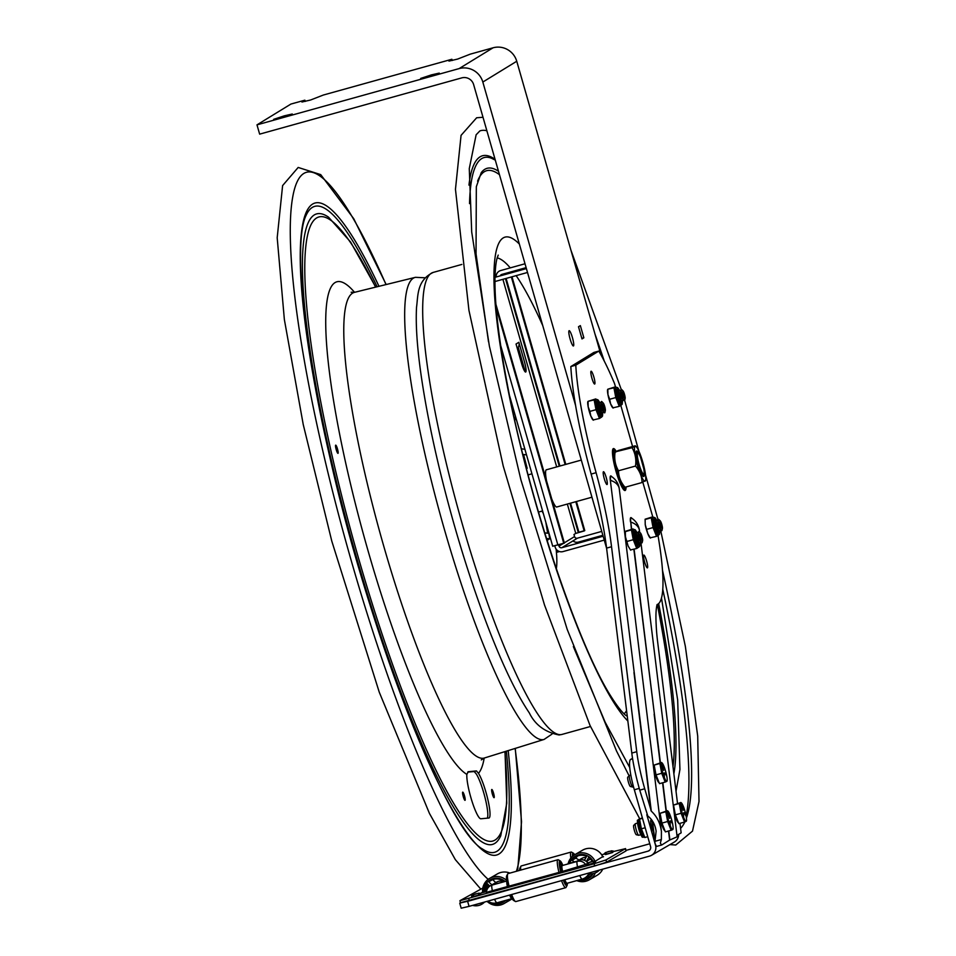 <?xml version="1.0" encoding="UTF-8"?>
<svg xmlns="http://www.w3.org/2000/svg" width="956" height="956" viewBox="0 0 956 956"><rect width="100%" height="100%" fill="white"/><g stroke="black" fill="none" stroke-linecap="round" stroke-linejoin="round"><path stroke-width="1.43" d="M468.177 771.731L476.47 770.918L478.466 773.32A24.366 4.027 -105.6 0 1 487.763 799.18A24.366 4.027 -105.6 0 1 488.946 818.025A24.366 4.027 -105.6 0 1 488.827 818.037L480.82 818.778A24.366 4.027 -105.6 0 1 471.906 800.985A24.366 4.027 -105.6 0 1 466.851 774.384L468.32 771.671M487.273 818.181A24.366 4.027 74.4 0 0 485.122 797.997A24.366 4.027 74.4 0 0 476.267 773.93L474.2 771.54L467.675 772.113M335.723 445.149A4.254 0.705 -105.6 0 1 337.54 449.129A4.254 0.705 -105.6 0 1 337.982 453.347A4.254 0.705 -105.6 0 1 336.165 449.44A4.254 0.705 -105.6 0 1 335.699 445.149A4.254 0.705 -105.6 0 1 335.723 445.149M463.17 796.3A4.254 0.705 -105.6 0 1 462.74 792.142A4.254 0.705 -105.6 0 1 464.556 796.049A4.254 0.705 -105.6 0 1 465.022 800.339A4.254 0.705 -105.6 0 1 463.17 796.3M492.232 793.647A4.254 0.705 -105.6 0 1 491.802 789.477A4.254 0.705 -105.6 0 1 493.619 793.396A4.254 0.705 -105.6 0 1 494.085 797.674A4.254 0.705 -105.6 0 1 492.232 793.647M629.108 775.83L616.5 750.962L567.231 629.478L520.96 480.02L489.376 346.132L471.702 231.997L469.276 168.591L476.124 134.796L479.852 130.936A363.627 60.013 -105.6 0 1 486.891 130.805M594.967 334.002A363.627 60.013 -105.6 0 1 604.252 361.045M662.472 570.206A363.627 60.013 -105.6 0 1 686.432 818.025M684.855 821.945A363.627 60.013 -105.6 0 1 680.588 828.338M581.989 338.926L578.5 326.749L580.352 325.614L583.853 337.791L581.989 338.926M581.834 338.352L583.853 337.791M572.441 337.623A7.935 1.315 -105.6 0 1 573.409 345.976A7.935 1.315 -105.6 0 1 570.015 338.687A7.935 1.315 -105.6 0 1 569.155 330.692A7.935 1.315 -105.6 0 1 572.441 337.623M575.655 405.75L482.828 82.049A19.335 19.048 -121.5 0 0 459.131 68.593L493.057 47.8L470.268 54.145L457.601 59.081L448.962 61.1L451.889 59.26L452.248 60.503M493.057 47.8A19.335 19.048 -121.5 0 1 516.754 61.256L600.93 354.772M451.889 59.26L323.259 95.062L310.592 100.01L301.941 102.017L304.88 100.177L290.911 104.061L256.985 124.854L259.65 134.139L461.784 77.878A9.668 9.524 -121.5 0 1 473.638 84.606L606.606 548.302M304.88 100.177L305.239 101.432M284.374 115.819L292.261 114.015L283.084 117.11L273.667 119.345L284.374 115.819M431.395 74.891L439.27 73.098L430.104 76.193L420.688 78.428L431.395 74.891M256.985 124.854L459.131 68.593M518.857 342.296L524.474 361.87A9.668 1.601 -105.6 0 1 525.716 372.015A9.668 1.601 -105.6 0 1 521.641 363.603L516.037 344.029L518.857 342.296A6.369 6.274 58.5 0 1 517.316 348.486M552.795 546.199L564.387 543.08L495.889 304.223M496.164 307.581L563.789 543.45M511.352 276.965L565.151 464.568M575.799 501.697L584.188 530.95L575.763 533.412L567.338 504.051M576.444 501.518L584.773 530.592L584.188 530.95M565.797 464.389L511.998 276.786M526.135 267.656L501.781 274.432A2.318 2.282 58.5 0 0 500.251 275.866M496.14 277.013A6.369 6.274 58.5 0 1 500.669 270.548L525.011 263.772M578.249 532.408L584.128 530.771M564.315 542.841L574.568 536.567L573.97 534.5L575.763 533.412M554.803 545.9L555.173 547.167A6.369 6.274 -121.5 0 0 562.976 551.588L604.252 540.104M602.866 535.288L578.523 542.064A6.369 6.274 -121.5 0 1 572.931 540.917M574.568 536.567A2.318 2.282 -121.5 0 0 577.412 538.18L561.853 547.704A2.318 2.282 -121.5 0 1 559.009 546.091L558.663 544.872M556.954 506.943A19.335 3.191 -105.6 0 1 551.72 498.913M546.545 480.892A19.335 3.191 -105.6 0 1 546.593 469.731M577.412 538.18L601.754 531.405M603.14 536.22L561.853 547.704M526.398 268.588L495.005 277.324M494.957 281.53L527.509 272.472M505.473 278.602L559.272 466.205M569.919 503.334L578.308 532.588M518.236 347.279L525.31 371.956M611.338 476.411L611.338 476.411A11.819 1.948 74.4 0 0 610.597 480.426A17.316 11.496 -7 0 1 619.285 488.934A17.316 17.316 0 0 0 611.338 476.411M610.31 480.211L634.246 672.725L610.31 480.211A12.249 2.02 -105.6 0 1 611.649 476.602M633.864 549.282L654.43 714.407L634.115 549.222M631.414 529.373L630.781 522.107A17.316 11.496 -7 0 1 639.468 530.616A17.316 17.316 0 0 0 631.522 518.08L631.522 518.08A11.819 1.948 74.4 0 0 630.781 522.107L631.665 529.301M661.373 839.535L660.369 842.869A6.19 1.016 74.4 0 0 661.791 844.973L656.82 846.359A6.19 1.016 -105.6 0 1 654.848 842.774L654.836 841.352L661.373 839.535L661.409 831.362C660.214 822.997 656.832 816.257 651.287 811.142L644.714 788.772A53.189 8.783 -105.6 0 1 636.756 751.691L611.541 546.736L606.582 548.111L631.797 753.077A53.189 8.783 74.4 0 0 639.755 790.158L647.798 816.03C652.351 819.519 655.135 824.55 656.127 831.134L654.848 842.774M640.855 541.885L677.135 836.823L669.63 840.061L661.791 844.973M679.967 823.343L681.138 832.843L676.968 835.46M677.517 803.422L657.656 641.99A116.046 19.156 74.4 0 1 656.186 624.913A116.046 19.156 74.4 0 1 657.083 604.562A140.221 23.147 -105.6 0 0 658.003 535.456M611.541 546.736A116.046 19.156 -105.6 0 0 596.102 472.694A140.221 23.147 -105.6 0 1 575.787 365.18L598.803 351.079A140.221 23.147 -105.6 0 1 614.541 383.583L615.473 386.81M620.803 405.416L632.585 446.524M642.826 482.218L652.745 516.814M625.989 488.229A21.761 3.597 -105.6 0 1 625.236 490.452A21.761 3.597 -105.6 0 1 625.081 490.512A21.761 3.597 -105.6 0 1 615.927 471.009A21.761 3.597 -105.6 0 1 613.262 448.663A21.761 3.597 -105.6 0 1 613.417 448.591A21.761 3.597 -105.6 0 1 615.377 450.085M646.22 566.418A6.644 1.099 -105.6 0 1 643.974 559.439A6.644 1.099 -105.6 0 1 643.83 555.077A6.644 1.099 -105.6 0 1 645.001 556.547A6.644 1.099 -105.6 0 1 647.236 563.514A6.644 1.099 -105.6 0 1 647.391 567.888A6.644 1.099 -105.6 0 1 646.22 566.418M627.208 541.837A6.644 1.099 -105.6 0 1 626.945 540.953M605.865 483.067A6.644 1.099 -105.6 0 1 603.618 476.1A6.644 1.099 -105.6 0 1 603.475 471.726A6.644 1.099 -105.6 0 1 604.646 473.196A6.644 1.099 -105.6 0 1 606.881 480.175A6.644 1.099 -105.6 0 1 607.036 484.537A6.644 1.099 -105.6 0 1 605.865 483.067M593.497 382.567A6.644 1.099 -105.6 0 1 591.262 375.6A6.644 1.099 -105.6 0 1 591.107 371.227A6.644 1.099 -105.6 0 1 592.278 372.697A6.644 1.099 -105.6 0 1 594.524 379.663A6.644 1.099 -105.6 0 1 594.668 384.037A6.644 1.099 -105.6 0 1 593.497 382.567M575.787 365.18L570.828 366.566L593.843 352.453L598.803 351.079M570.828 366.566A140.221 23.147 74.4 0 0 591.143 474.08A116.046 19.156 -105.6 0 1 606.582 548.111M639.158 464.556A10.922 1.804 -105.6 0 1 638.154 453.108A10.922 1.804 -105.6 0 1 642.492 463.086A10.922 1.804 -105.6 0 1 643.926 473.865A10.922 1.804 -105.6 0 1 639.158 464.556M642.217 475.204A12.093 1.996 74.4 0 0 642.886 475.526A12.093 1.996 74.4 0 0 643.161 475.275L643.926 473.865M638.154 453.108L636.768 452.308A12.093 1.996 74.4 0 0 636.409 452.236A12.093 1.996 74.4 0 0 635.991 452.845M564.745 879.735A10.659 1.757 74.4 0 0 567.171 883.284A10.659 1.757 74.4 0 0 567.231 883.248L582.12 879.102M460.505 902.727L648.096 851.139A3.693 3.645 59.9 0 0 650.582 846.622L634.33 789.764L639.253 788.389M512.141 898.568L512.105 898.592A10.659 1.757 -105.6 0 1 512.034 898.628A10.659 1.757 -105.6 0 1 509.62 895.079M588.765 873.7A10.659 10.504 59.9 0 1 584.69 878.038L587.02 876.688A10.659 10.504 -120.1 0 0 590.187 873.844M459.764 903.205L461.186 908.2L469.061 906.372L649.518 856.134A8.891 8.771 59.9 0 0 651.55 855.285L674.338 842.045A8.891 8.771 -120.1 0 0 678.676 834.397M632.537 758.311L630.637 759.411A29.015 4.792 74.4 0 0 634.33 789.764M649.781 843.778L626.037 850.386M646.806 814.739L655.529 845.235A8.891 8.771 59.9 0 1 651.55 855.285M653.916 832.616A6.644 1.099 -105.6 0 1 651.717 827.191A6.644 1.099 -105.6 0 1 650.917 820.224A6.644 1.099 -105.6 0 1 652.757 823.271M563.682 880.751L564.805 880.44L565.844 884.682A12.189 2.008 74.4 0 1 563.419 880.106M564.399 879.831A7.756 1.279 74.4 0 0 564.805 880.44M565.378 881.121L566.322 885.029A12.189 2.008 74.4 0 0 566.55 885.041A12.189 2.008 74.4 0 0 567.075 883.284M562.857 865.395A12.954 2.139 74.4 0 0 560.204 860.89L558.364 859.826A14.507 2.39 74.4 0 0 557.922 859.731L508.042 873.617A14.507 2.39 74.4 0 0 507.72 873.915L506.692 875.792A12.954 2.139 74.4 0 0 507.755 886.081A12.954 2.139 74.4 0 0 507.983 886.989M510.456 894.84A12.954 2.139 74.4 0 0 513.551 900.409L515.38 901.472A14.507 2.39 74.4 0 0 515.822 901.568L565.701 887.682A14.507 2.39 74.4 0 0 566.036 887.383L567.051 885.507A12.954 2.139 74.4 0 0 567.314 883.236L576.755 880.607A14.507 14.292 -120.1 0 0 595.337 872.9M507.72 873.915A14.507 2.39 74.4 0 0 508.903 885.435A14.507 2.39 74.4 0 0 509.201 886.642M511.651 894.517A14.507 2.39 74.4 0 0 515.38 901.472M561.411 871.059L560.479 870.39A12.189 2.008 74.4 0 1 560.228 861.571L561.268 865.825A7.756 1.279 74.4 0 0 561.196 865.825A7.756 1.279 74.4 0 0 561.411 871.059M560.204 860.89A12.954 2.139 74.4 0 0 560.575 871.382A12.954 2.139 74.4 0 0 560.802 872.29M563.275 880.141A12.954 2.139 74.4 0 0 567.051 885.507M561.985 868.096A5.437 0.896 74.4 0 0 561.973 871.776M561.913 866.375A7.756 1.279 74.4 0 0 561.746 866.16L560.718 861.918A12.189 2.008 74.4 0 1 562.702 865.431M557.922 859.731A14.507 2.39 74.4 0 0 558.77 871.561A14.507 2.39 74.4 0 0 559.081 872.768M561.519 880.631A14.507 2.39 74.4 0 0 565.701 887.682M509.918 873.091A14.507 14.292 -120.1 0 0 497.347 873.915L489.615 878.397A14.507 14.292 -120.1 0 0 482.672 892.629M487.07 901.353A14.507 14.292 -120.1 0 0 504.182 903.492L511.914 898.999A14.507 14.292 -120.1 0 0 512.261 898.795M484.668 892.079A12.189 12.01 -120.1 0 1 487.142 883.511L489.854 886.116M489.006 885.304A12.189 12.01 -120.1 0 0 488.635 887.132M491.169 880.201A12.189 12.01 -120.1 0 0 489.938 881.145L488.719 881.85A12.189 12.01 -120.1 0 1 504.051 881.587L503.824 881.826A7.756 7.648 -120.1 0 0 496.69 882.089L492.77 884.372A7.756 7.648 -120.1 0 0 492.232 884.718M491.862 879.89A12.189 12.01 -120.1 0 0 491.253 880.38L490.081 881.014M491.253 880.165A12.189 12.01 -120.1 0 0 490.105 881.038M492.591 879.604L491.42 880.285M495.805 882.615L492.651 879.58M505.103 881.468A12.954 12.775 -120.1 0 0 483.915 892.283M491.683 902.906A12.954 12.775 -120.1 0 0 505.652 900.397M495.351 903.133A12.189 12.01 -120.1 0 0 503.884 900.899M497.706 883.44A7.756 7.648 -120.1 0 0 492.77 884.372M491.898 884.909L488.719 881.85M487.584 883.93A12.189 12.01 -120.1 0 0 485.923 891.721M487.656 884.001A12.189 12.01 -120.1 0 0 486.102 891.673M487.202 889.152A12.297 12.117 -120.1 0 1 488.193 884.515A12.189 12.01 -120.1 0 0 487.142 889.271M488.277 884.611A12.189 12.01 -120.1 0 0 487.321 888.913M504.182 903.492A14.507 14.292 -120.1 0 0 508.484 899.608M506.668 880.488A14.507 14.292 -120.1 0 0 489.615 878.397M590.653 859.217A7.756 7.648 -120.1 0 0 590.426 859.038L586.494 861.308L588.633 857.448A12.189 12.01 -120.1 0 1 592.254 861.416M587.88 862.706A7.756 7.648 -120.1 0 0 586.494 861.308M577.03 856.194A12.189 12.01 -120.1 0 0 574.413 858.942L573.265 859.599A12.189 12.01 -120.1 0 1 576.42 856.468M574.508 858.799L575.799 858.13L579.097 860.006M577.113 856.146A12.189 12.01 -120.1 0 0 574.58 858.835M577.783 855.895A12.189 12.01 -120.1 0 0 575.799 858.13M574.604 861.953L571.879 860.412L573.098 859.695A12.189 12.01 -120.1 0 1 576.337 856.504M586.028 857.389A7.756 7.648 -120.1 0 0 581.857 858.392L577.938 860.675A7.756 7.648 -120.1 0 0 577.496 860.962M571.604 862.886L570.768 862.42A12.189 12.01 -120.1 0 0 570.457 863.232M587.964 877.07A14.507 14.292 -120.1 0 0 589.063 877.178M589.338 879.795L597.082 875.302A14.507 14.292 -120.1 0 0 602.734 869.159M602.901 857.042A14.507 14.292 -120.1 0 0 582.515 850.219L574.771 854.7A14.507 14.292 -120.1 0 0 568.055 863.937M590.88 873.844L591.788 874.358A12.189 12.01 -120.1 0 1 580.854 879.472M593.019 861.213A12.954 12.775 -120.1 0 0 569.561 863.495M579.097 879.962A12.954 12.775 -120.1 0 0 593.15 873.593M571.879 860.412A12.189 12.01 -120.1 0 1 586.625 856.301L584.486 860.173A7.756 7.648 -120.1 0 0 577.938 860.675M586.076 877.25A12.189 12.01 -120.1 0 0 589.804 876.592M595.002 861.165A14.507 14.292 -120.1 0 0 574.771 854.7M574.664 854.772A12.954 2.139 74.4 0 0 574.114 853.923A12.954 2.139 74.4 0 0 573.409 853.218A12.954 2.139 74.4 0 0 572.501 856.349M573.409 853.218L571.569 852.155A14.507 2.39 74.4 0 0 571.126 852.059A14.507 2.39 74.4 0 0 570.84 858.106M571.126 852.059L521.259 865.945A14.507 2.39 74.4 0 0 520.924 866.244A14.507 2.39 74.4 0 0 520.721 870.091M572.465 854.7L573.97 854.282L574.138 855.106M573.97 854.282A12.189 2.008 74.4 0 0 572.704 856.182M520.924 866.244L519.909 868.12A12.954 2.139 74.4 0 0 519.646 870.39M565.725 864.606A7.732 1.279 74.4 0 0 565.665 864.606L562.236 865.562A7.732 1.279 74.4 0 0 562.582 871.418L486.425 892.342A7.732 7.732 0 0 1 490.261 885.853A7.732 7.612 59.9 0 1 492.017 885.113L503.621 881.886L492.017 885.113A7.732 1.279 -105.6 0 0 492.424 890.956M602.71 856.636L595.158 861.32M486.473 891.578L481.011 893.095L482.613 892.163M497.275 883.535A7.732 7.612 -120.1 0 0 492.591 884.503L490.261 885.853A7.732 7.612 59.9 0 0 486.508 892.271M507.457 886.762A7.732 1.279 -105.6 0 1 506.811 881.48M586.614 864.128L562.582 871.418M480.163 894.637L472.563 896.8M613.178 851.593L625.391 848.677L605.949 859.958L594.07 863.758L459.92 900.695L482.804 888.064M459.92 900.695L460.553 902.918L469.372 900.863L594.704 865.981L606.582 862.181L626.025 850.9L625.511 848.57M601.671 854.795L604.515 854.007M612.82 852.322L605.232 854.497M595.014 862.659L587.426 864.833M603.523 856.684L602.818 856.875M587.677 862.778A7.732 7.612 -120.1 0 0 577.794 860.794L577.543 860.938M507.66 885.686A5.413 0.896 74.4 0 0 507.923 887.001M472.969 896.859L479.816 894.804M587.821 864.893L594.704 862.921M605.638 854.545L612.509 852.585M548.553 531.715L549.712 538.897L546.462 538.479M546.832 539.698L549.712 538.897M521.474 448.83L524.904 449.26M526.278 467.819A26.684 4.41 -105.6 0 1 527.174 468.344L523.565 454.506L526.517 454.877M541.98 511.113L543.343 513.539M545.876 522.382L547.633 533.221L544.717 532.862M615.724 470.292L617.038 469.802M617.707 472.121L616.393 472.611M616.273 472.228L617.624 471.846M638.99 454.076A13.253 2.187 74.4 0 0 636.266 451.256A13.253 2.187 74.4 0 0 638.022 464.329A13.253 2.187 74.4 0 0 643.28 476.423A13.253 2.187 74.4 0 0 643.77 476.47A13.253 2.187 74.4 0 0 644.153 472.611M635.131 446.333A18.128 2.988 -105.6 0 1 636.302 446.799A18.128 2.988 -105.6 0 1 643.006 462.943A18.128 2.988 -105.6 0 1 645.611 480.235A18.128 2.988 -105.6 0 1 645.121 481.155A18.128 2.988 -105.6 0 1 637.473 465.369A18.128 2.988 -105.6 0 1 635.131 446.333L632.059 447.695C635.286 453.24 636.445 459.358 635.525 466.05C639.767 470.961 641.942 476.458 642.05 482.529L625.021 487.261L623.838 486.293A18.128 2.988 -105.6 0 1 617.134 470.149A18.128 2.988 -105.6 0 1 614.529 452.857L614.672 452.248M625.021 487.261C620.779 482.35 618.604 476.853 618.496 470.782C615.27 465.249 614.122 459.131 615.043 452.439L618.102 450.563L635.119 445.819M632.059 447.695L615.031 451.925M642.05 482.529L645.109 480.653M635.525 466.05L618.496 470.782M642.348 817.81L639.564 819.125L641.392 828.804L644.834 837.504L647.75 836.691M639.755 819.005L639.409 819.184A9.285 1.53 74.4 0 0 640.424 828.541A9.285 1.53 74.4 0 0 644.392 837.074L643.651 837.277A9.285 1.53 -105.6 0 1 639.695 828.744A9.285 1.53 -105.6 0 1 638.68 819.388L639.887 818.826M642.492 818.3L639.564 819.125M639.875 820.977L639.779 820.308M644.416 836.44L644.117 835.795M645.192 827.753L641.392 828.804M638.787 835.257A6.047 0.992 -105.6 0 1 638.751 835.281A6.047 0.992 -105.6 0 1 638.656 835.281A6.047 0.992 -105.6 0 1 636.17 829.724A6.047 0.992 -105.6 0 1 635.429 823.678A6.047 0.992 -105.6 0 1 635.465 823.654A6.047 0.992 -105.6 0 1 635.501 823.63L637.544 823.068M636.433 834.708A4.876 0.801 -105.6 0 1 636.314 834.731A4.876 0.801 -105.6 0 1 634.306 830.238A4.876 0.801 -105.6 0 1 633.708 825.363A4.876 0.801 -105.6 0 1 633.744 825.339M664.958 830.74A8.7 1.434 -105.6 0 1 661.337 822.973A8.7 1.434 -105.6 0 1 660.226 814.022M661.934 823.092L665.412 831.887L671.136 830.286L667.658 821.503L661.934 823.092L660.082 813.305L667.443 810.712M667.658 821.503L665.806 811.716L667.455 810.987A9.668 1.601 -105.6 0 1 668.077 811.238A9.668 1.601 -105.6 0 1 672.57 823.666M660.082 813.305L665.806 811.716M670.264 825.076L670.084 821.168L670.156 825.088M670.574 820.869L672.63 823.749L670.658 821.216M672.63 823.749L670.765 821.144M667.635 811.752L669.606 818.396L667.611 811.548M672.63 823.929A9.668 1.601 -105.6 0 1 673.036 829.067A9.668 1.601 -105.6 0 1 672.773 829.557L671.136 830.286M672.773 829.557A9.668 1.601 -105.6 0 1 668.698 821.144A9.668 1.601 -105.6 0 1 667.455 810.987M678.39 822.507A8.7 1.434 -105.6 0 1 674.1 812.17M673.406 806.458A8.7 1.434 -105.6 0 1 673.657 805.788M675.366 814.87L678.844 823.654L684.568 822.052L681.09 813.269L675.366 814.87L673.514 805.083L680.875 802.49M681.09 813.269L679.238 803.482L680.887 802.753A9.668 1.601 -105.6 0 1 681.509 803.004A9.668 1.601 -105.6 0 1 686.002 815.432M673.514 805.083L679.238 803.482M683.588 816.854L683.504 812.97M685.942 815.815L684.09 812.994M684.018 812.648L685.858 815.456L684.221 812.72M681.066 803.518L683.193 810.126L681.126 803.494M686.061 815.731A9.668 1.601 -105.6 0 1 686.468 820.834A9.668 1.601 -105.6 0 1 686.205 821.323L684.568 822.052M686.205 821.323A9.668 1.601 -105.6 0 1 682.13 812.911A9.668 1.601 -105.6 0 1 680.887 802.753M632.86 787.039A6.047 0.992 -105.6 0 1 632.812 787.051A6.047 0.992 -105.6 0 1 632.717 787.051A6.047 0.992 -105.6 0 1 630.231 781.506A6.047 0.992 -105.6 0 1 629.49 775.459A6.047 0.992 -105.6 0 1 629.526 775.424A6.047 0.992 -105.6 0 1 629.574 775.412L630.829 775.065M630.494 786.489A4.876 0.801 -105.6 0 1 630.386 786.501A4.876 0.801 -105.6 0 1 628.379 782.02A4.876 0.801 -105.6 0 1 627.781 777.132A4.876 0.801 -105.6 0 1 627.805 777.12L629.49 775.459M659.031 782.522A8.7 1.434 -105.6 0 1 655.398 774.754A8.7 1.434 -105.6 0 1 654.286 765.792M656.007 774.874L659.485 783.657L665.209 782.068L661.731 773.285L656.007 774.874L654.155 765.087L661.516 762.494M661.731 773.285L659.879 763.497L661.516 762.769A9.668 1.601 -105.6 0 1 662.15 763.008A9.668 1.601 -105.6 0 1 666.643 775.447M654.155 765.087L659.879 763.497M664.217 776.858L664.181 772.974M664.145 772.974L664.336 776.858M666.583 775.818L664.731 772.998M661.707 763.521L663.619 770.213M661.767 763.509L663.679 770.178M666.702 775.734A9.668 1.601 -105.6 0 1 667.109 780.849A9.668 1.601 -105.6 0 1 666.846 781.339L665.209 782.068M666.846 781.339A9.668 1.601 -105.6 0 1 662.771 772.914A9.668 1.601 -105.6 0 1 661.516 762.769M636.433 532.922A5.999 0.992 74.4 0 0 635.585 532.373A5.999 0.992 74.4 0 0 636.445 538.563A5.999 0.992 74.4 0 0 638.751 543.761A5.999 0.992 74.4 0 0 639.194 542.853M633.278 529.481L633.051 528.907L631.426 529.911L633.266 539.698L636.744 548.481L630.649 549.903M636.744 548.481L638.357 547.382M633.051 528.907L625.332 531.333L625.427 536.71L628.104 546.031L630.661 550.178M633.266 539.698L627.184 541.395M631.426 529.911L625.332 531.608M656.222 520.793A5.999 0.992 74.4 0 0 655.374 520.243A5.999 0.992 74.4 0 0 656.246 526.433A5.999 0.992 74.4 0 0 658.541 531.632A5.999 0.992 74.4 0 0 658.983 530.723M653.067 517.351L652.852 516.778L651.215 517.782L653.056 527.569L656.545 536.352L650.438 537.774M652.852 516.778L645.121 519.204L645.228 524.581L647.881 533.866A9.668 1.601 -105.6 0 1 645.228 524.617L645.228 524.581M656.545 536.352L658.158 535.252M650.271 537.989L649.817 537.535A9.668 1.601 -105.6 0 1 647.893 533.902L647.881 533.866M647.893 533.902L650.45 538.049M653.056 527.569L646.973 529.265M651.215 517.782L645.121 519.478M599.149 402.918A5.999 0.992 74.4 0 0 598.301 402.368A5.999 0.992 74.4 0 0 599.173 408.559A5.999 0.992 74.4 0 0 601.479 413.757A5.999 0.992 74.4 0 0 601.922 412.849M596.006 399.477L595.779 398.915L594.142 399.907L595.994 409.694L599.472 418.489L593.377 419.911M595.779 398.915L588.06 401.329L588.155 406.706A9.668 1.601 -105.6 0 1 587.785 401.831A9.668 1.601 -105.6 0 1 587.88 401.556M599.472 418.489L601.085 417.378M589.9 411.391L590.808 415.991A9.668 1.601 -105.6 0 1 588.167 406.754L589.9 411.391L595.994 409.694M593.198 420.126L592.756 419.66A9.668 1.601 -105.6 0 1 590.832 416.027L590.808 415.991M590.832 416.027L593.377 420.174M594.142 399.907L588.06 401.329M618.95 390.789A5.999 0.992 74.4 0 0 618.102 390.239A5.999 0.992 74.4 0 0 618.962 396.429A5.999 0.992 74.4 0 0 621.269 401.628A5.999 0.992 74.4 0 0 621.711 400.719M615.795 387.347L615.568 386.786L613.943 387.778L614.206 389.223L615.784 397.565L619.261 406.36L613.166 407.782M615.568 386.786L607.849 389.2L607.944 394.577A9.668 1.601 -105.6 0 1 607.574 389.701A9.668 1.601 -105.6 0 1 607.669 389.427M619.261 406.36L620.874 405.248M609.689 399.261L610.609 403.862A9.668 1.601 -105.6 0 1 607.956 394.625L609.689 399.261L615.784 397.565M612.987 407.997L612.545 407.531A9.668 1.601 -105.6 0 1 610.621 403.898L610.609 403.862M610.621 403.898L613.178 408.045M613.943 387.778L607.849 389.2M516.658 420.485A83.363 13.754 74.4 0 0 514.077 417.067M556.32 568.832A83.363 13.754 74.4 0 0 556.117 549.126M547.657 539.471L547.788 540.26L546.975 540.164M642.516 540.773A4.039 0.669 -105.6 0 1 640.819 537.248A4.039 0.669 -105.6 0 1 640.293 533.006A4.039 0.669 -105.6 0 1 640.556 533.113A4.039 0.669 -105.6 0 1 642.05 536.71A4.039 0.669 -105.6 0 1 642.635 540.558A4.039 0.669 -105.6 0 1 642.516 540.773M642.635 540.558L642.169 542.542A5.903 0.968 -105.6 0 1 642.014 542.841A5.903 0.968 -105.6 0 1 641.631 542.685A5.903 0.968 -105.6 0 1 639.445 537.439A5.903 0.968 -105.6 0 1 638.596 531.811A5.903 0.968 -105.6 0 1 638.763 531.512A5.903 0.968 -105.6 0 1 639.146 531.655L640.556 533.113M640.484 541.335A4.039 0.669 -105.6 0 1 640.221 541.239A4.039 0.669 -105.6 0 1 638.728 537.63A4.039 0.669 -105.6 0 1 638.142 533.783L638.596 531.811M640.496 541.526L640.138 543.104A5.903 0.968 -105.6 0 1 639.97 543.402A5.903 0.968 -105.6 0 1 639.588 543.259A5.903 0.968 -105.6 0 1 637.413 538.001A5.903 0.968 -105.6 0 1 636.565 532.373A5.903 0.968 -105.6 0 1 636.72 532.074A5.903 0.968 -105.6 0 1 637.102 532.229L638.238 533.388M638.441 541.909A4.039 0.669 -105.6 0 1 638.178 541.801A4.039 0.669 -105.6 0 1 636.684 538.204A4.039 0.669 -105.6 0 1 636.098 534.356L636.565 532.373M662.317 528.644A4.039 0.669 -105.6 0 1 660.608 525.119A4.039 0.669 -105.6 0 1 660.082 520.877A4.039 0.669 -105.6 0 1 660.345 520.984A4.039 0.669 -105.6 0 1 661.839 524.581A4.039 0.669 -105.6 0 1 662.424 528.429A4.039 0.669 -105.6 0 1 662.317 528.644M662.424 528.429L661.97 530.413A5.903 0.968 -105.6 0 1 661.803 530.711A5.903 0.968 -105.6 0 1 661.421 530.556A5.903 0.968 -105.6 0 1 659.246 525.31A5.903 0.968 -105.6 0 1 658.397 519.682A5.903 0.968 -105.6 0 1 658.553 519.383A5.903 0.968 -105.6 0 1 658.935 519.526L660.345 520.984M660.273 529.206A4.039 0.669 -105.6 0 1 660.01 529.11A4.039 0.669 -105.6 0 1 658.517 525.501A4.039 0.669 -105.6 0 1 657.943 521.653L658.397 519.682M660.297 529.397L659.927 530.974A5.903 0.968 -105.6 0 1 659.76 531.273A5.903 0.968 -105.6 0 1 659.377 531.13A5.903 0.968 -105.6 0 1 657.202 525.872A5.903 0.968 -105.6 0 1 656.354 520.243A5.903 0.968 -105.6 0 1 656.521 519.945A5.903 0.968 -105.6 0 1 656.903 520.1L658.027 521.259M658.23 529.779A4.039 0.669 -105.6 0 1 657.967 529.672A4.039 0.669 -105.6 0 1 656.473 526.075A4.039 0.669 -105.6 0 1 655.9 522.227L656.354 520.243M605.244 410.757A4.039 0.669 -105.6 0 1 603.535 407.244A4.039 0.669 -105.6 0 1 603.021 403.002A4.039 0.669 -105.6 0 1 603.272 403.109A4.039 0.669 -105.6 0 1 604.766 406.706A4.039 0.669 -105.6 0 1 605.351 410.554A4.039 0.669 -105.6 0 1 605.244 410.757M605.351 410.554L604.897 412.526A5.903 0.968 -105.6 0 1 604.73 412.837A5.903 0.968 -105.6 0 1 604.347 412.681A5.903 0.968 -105.6 0 1 602.172 407.423A5.903 0.968 -105.6 0 1 601.324 401.807A5.903 0.968 -105.6 0 1 601.479 401.508A5.903 0.968 -105.6 0 1 601.862 401.651L603.272 403.109M603.2 411.331A4.039 0.669 -105.6 0 1 602.937 411.223A4.039 0.669 -105.6 0 1 601.444 407.626A4.039 0.669 -105.6 0 1 600.87 403.779L601.324 401.807M603.224 411.522L602.854 413.1A5.903 0.968 -105.6 0 1 602.686 413.398A5.903 0.968 -105.6 0 1 602.316 413.255A5.903 0.968 -105.6 0 1 600.129 407.997A5.903 0.968 -105.6 0 1 599.281 402.368A5.903 0.968 -105.6 0 1 599.448 402.07A5.903 0.968 -105.6 0 1 599.83 402.225L600.954 403.384M601.157 411.893A4.039 0.669 -105.6 0 1 600.894 411.797A4.039 0.669 -105.6 0 1 599.4 408.2A4.039 0.669 -105.6 0 1 598.826 404.352L599.281 402.368M625.033 398.628A4.039 0.669 -105.6 0 1 623.336 395.115A4.039 0.669 -105.6 0 1 622.81 390.873A4.039 0.669 -105.6 0 1 623.073 390.98A4.039 0.669 -105.6 0 1 624.567 394.577A4.039 0.669 -105.6 0 1 625.14 398.425A4.039 0.669 -105.6 0 1 625.033 398.628M625.14 398.425L624.686 400.397A5.903 0.968 -105.6 0 1 624.531 400.707A5.903 0.968 -105.6 0 1 624.149 400.552A5.903 0.968 -105.6 0 1 621.962 395.294A5.903 0.968 -105.6 0 1 621.113 389.678A5.903 0.968 -105.6 0 1 621.28 389.379A5.903 0.968 -105.6 0 1 621.663 389.522L623.073 390.98M622.989 399.202A4.039 0.669 -105.6 0 1 622.726 399.094A4.039 0.669 -105.6 0 1 621.245 395.497A4.039 0.669 -105.6 0 1 620.659 391.649L621.113 389.678M623.013 399.393L622.643 400.97A5.903 0.968 -105.6 0 1 622.487 401.269A5.903 0.968 -105.6 0 1 622.105 401.126A5.903 0.968 -105.6 0 1 619.918 395.868A5.903 0.968 -105.6 0 1 619.082 390.239A5.903 0.968 -105.6 0 1 619.237 389.94A5.903 0.968 -105.6 0 1 619.619 390.096L620.755 391.255M620.958 399.763A4.039 0.669 -105.6 0 1 620.695 399.668A4.039 0.669 -105.6 0 1 619.201 396.071A4.039 0.669 -105.6 0 1 618.616 392.211L619.082 390.239M474.2 771.54L476.47 770.918M386.009 284.577A370.378 61.124 74.4 0 0 292.572 197.88A370.378 61.124 74.4 0 0 343.957 534.619A370.378 61.124 74.4 0 0 488.181 879.353M516.395 871.286A370.378 61.124 74.4 0 0 515.117 748.44M378.982 286.31A338.46 55.866 74.4 0 0 301.546 231.866A338.46 55.866 74.4 0 0 349.287 534.129A338.46 55.866 74.4 0 0 494.909 855.333A338.46 55.866 74.4 0 0 508.21 750.591M482.529 849.024L482.661 849.107A335.281 55.34 74.4 0 0 492.938 852.585A335.281 55.34 74.4 0 0 506.369 751.165M377.106 286.764A335.281 55.34 74.4 0 0 306.207 215.148L306.135 215.291M375.72 287.111L350.601 242.047L328.589 217.215A327.143 53.99 74.4 0 0 350.051 534.273A327.143 53.99 74.4 0 0 490.798 844.734A327.143 53.99 74.4 0 0 500.765 835.783L506.776 803.148L505.007 751.583M424.978 277.79L415.466 277.324A239.837 39.578 74.4 0 0 439.545 512.093A239.837 39.578 74.4 0 0 542.721 739.693A239.837 39.578 74.4 0 0 544.095 739.43L551.994 734.112M415.466 277.324L354.652 292.297A241.725 39.901 74.4 0 0 378.911 528.907A241.725 39.901 74.4 0 0 482.911 758.299A241.725 39.901 74.4 0 0 484.286 758.036L481.322 759.889M478.466 773.32A256.327 42.303 74.4 0 0 484.19 758.06M354.557 292.321A256.327 42.303 74.4 0 0 349.167 478.215A256.327 42.303 74.4 0 0 466.851 774.384M375.577 287.147A323.953 53.464 74.4 0 0 305.681 247.712A323.953 53.464 74.4 0 0 351.712 533.914A323.953 53.464 74.4 0 0 491.085 841.352A323.953 53.464 74.4 0 0 504.864 751.631M590.473 726.5L561.901 734.447A239.813 39.578 -105.6 0 1 560.73 734.662A239.813 39.578 -105.6 0 1 457.542 507.074A239.813 39.578 -105.6 0 1 433.283 272.388L461.868 264.43M547.489 539.519A237.506 39.196 -105.6 0 1 547.668 540.248M497.18 257.893A237.506 39.196 -105.6 0 1 510.253 267.883M513.002 271.313A237.506 39.196 -105.6 0 1 513.623 272.137M516.132 275.639A237.506 39.196 -105.6 0 1 542.721 325.53M626.562 710.523A237.506 39.196 -105.6 0 1 624.089 713.845M627.841 720.979A254.32 41.98 -105.6 0 1 515.571 424.906A254.32 41.98 -105.6 0 1 519.371 244.067M657.346 604.467A323.475 53.393 -105.6 0 1 673 766.652M477.582 181.186A323.475 53.393 -105.6 0 1 499.474 174.697M481.215 172.725A325.637 53.751 -105.6 0 1 481.298 172.606A325.637 53.751 -105.6 0 1 498.494 171.267M658.66 603.583A325.637 53.751 -105.6 0 1 673.872 773.798M629.191 775.758A336.775 55.579 -105.6 0 1 628.451 774.599M469.527 203.628A336.775 55.579 -105.6 0 1 491.551 158.278L495.304 160.13M468.954 185.106A338.95 55.938 -105.6 0 1 495.077 159.341M662.759 589.207A370.378 61.124 -105.6 0 1 686.145 816.149M516.754 61.256L482.828 82.049M500.645 345.379L557.91 545.087M575.512 543.904L578.523 542.064M559.009 546.091L562.941 543.689M556.691 466.922L502.904 279.319M578.894 532.229L570.553 503.155M559.905 466.026L506.118 278.423M630.482 521.88A12.249 2.02 -105.6 0 1 631.82 518.283M652.482 821.037L654.944 841.029M634.258 672.725L651.287 811.142M650.952 810.604L633.971 672.51M654.43 714.407L660.393 762.804M662.843 782.725L666.32 811.035M668.77 830.943L669.881 839.966M669.63 840.061L668.519 831.015M666.069 811.094L662.58 782.797M660.13 762.876L654.143 714.18M596.102 472.694L591.143 474.08M631.797 753.077L636.756 751.691M644.714 788.772L639.755 790.158M652.1 820.463L654.74 841.901M567.171 883.284L582.204 879.09A10.659 10.659 0 0 0 584.69 878.038A10.659 10.504 59.9 0 1 582.264 879.066A10.659 1.757 -105.6 0 1 582.204 879.09A10.659 1.757 -105.6 0 1 579.778 875.553M494.587 899.261A10.659 1.757 74.4 0 0 497 902.811A10.659 1.757 74.4 0 0 497.072 902.775L511.962 898.64M467.627 901.377L469.061 906.372M632.621 758.861L630.637 759.411M649.65 850.231L648.096 851.139M495.59 883.942L503.669 881.862A7.732 1.279 74.4 0 0 503.621 881.886M496.14 883.798A7.732 7.612 -120.1 0 0 493.822 884.073M577.615 867.235A7.732 1.279 -105.6 0 1 577.221 861.404L565.617 864.63L577.221 861.404A7.732 7.612 -120.1 0 1 585.717 864.654M577.257 861.105L565.665 864.606A7.732 1.279 74.4 0 0 565.617 864.63M594.704 865.981L594.07 863.758M606.582 862.181L605.949 859.958M469.372 900.863L468.739 898.64M626.025 850.9L625.391 848.677M577.615 860.914A7.732 7.612 59.9 0 1 579.013 860.364M616.584 472.563A20.757 3.43 74.4 0 0 624.854 489.544L623.778 489.842M616.393 451.256L613.716 449.559A20.757 3.43 74.4 0 0 615.927 470.244M616.775 469.97A19.98 3.298 -105.6 0 1 616.333 451.28M626.168 486.951A19.98 3.298 -105.6 0 1 617.433 472.288M638.273 820.965A8.126 1.338 74.4 0 0 638.775 828.995A8.126 1.338 74.4 0 0 642.492 836.13M667.694 811.716L669.606 818.396M636.672 532.11L635.214 529.791L633.732 529.385A9.285 1.53 74.4 0 0 633.673 529.409A9.285 1.53 74.4 0 0 634.868 539.16A9.285 1.53 74.4 0 0 638.716 547.274L639.767 546.151L639.827 543.426A8.126 1.338 -105.6 0 1 638.871 545.422A8.126 1.338 -105.6 0 1 636.134 538.754A8.126 1.338 -105.6 0 1 635.095 530.221A8.126 1.338 -105.6 0 1 636.66 532.145M638.094 547.191L638.488 547.334A9.285 1.53 -105.6 0 1 634.641 539.22A9.285 1.53 -105.6 0 1 633.446 529.481A9.285 1.53 -105.6 0 1 633.517 529.445A9.285 1.53 -105.6 0 1 633.637 529.445M636.242 547.191A10.444 1.721 74.4 0 0 636.983 548.338M632.992 538.264A10.444 1.721 74.4 0 0 633.374 539.638A10.444 1.721 74.4 0 0 633.78 540.988M631.665 529.767A10.444 1.721 74.4 0 0 631.689 531.345M659.58 531.285A8.126 1.338 -105.6 0 1 658.66 533.293A8.126 1.338 -105.6 0 1 655.936 526.625A8.126 1.338 -105.6 0 1 654.884 518.092A8.126 1.338 -105.6 0 1 656.449 520.016L655.003 517.662L653.522 517.256A9.285 1.53 74.4 0 0 653.462 517.28A9.285 1.53 74.4 0 0 654.657 527.031A9.285 1.53 74.4 0 0 658.505 535.145A9.285 1.53 74.4 0 0 658.576 535.109M658.385 535.145A9.285 1.53 -105.6 0 1 658.349 535.181A9.285 1.53 -105.6 0 1 658.29 535.205A9.285 1.53 -105.6 0 1 654.442 527.091A9.285 1.53 -105.6 0 1 653.235 517.351A9.285 1.53 -105.6 0 1 653.307 517.316A9.285 1.53 -105.6 0 1 653.426 517.316M656.031 535.061A10.444 1.721 74.4 0 0 656.784 536.208M652.793 526.135A10.444 1.721 74.4 0 0 653.163 527.509A10.444 1.721 74.4 0 0 653.569 528.859M651.454 517.638A10.444 1.721 74.4 0 0 651.49 519.216M599.4 402.106L597.93 399.799L596.46 399.381A9.285 1.53 74.4 0 0 596.389 399.417A9.285 1.53 74.4 0 0 597.596 409.156A9.285 1.53 74.4 0 0 601.432 417.27L602.483 416.159L602.543 413.41A8.126 1.338 -105.6 0 1 601.599 415.43A8.126 1.338 -105.6 0 1 598.862 408.75A8.126 1.338 -105.6 0 1 597.811 400.217A8.126 1.338 -105.6 0 1 599.376 402.141M600.81 417.186L601.216 417.33A9.285 1.53 -105.6 0 1 597.369 409.228A9.285 1.53 -105.6 0 1 596.174 399.477A9.285 1.53 -105.6 0 1 596.233 399.453A9.285 1.53 -105.6 0 1 596.353 399.441M598.958 417.198A10.444 1.721 74.4 0 0 599.711 418.334M595.719 408.26A10.444 1.721 74.4 0 0 596.102 409.634A10.444 1.721 74.4 0 0 596.496 410.984M594.381 399.763A10.444 1.721 74.4 0 0 594.417 401.353M622.308 401.269A8.126 1.338 -105.6 0 1 621.388 403.301A8.126 1.338 -105.6 0 1 618.652 396.62A8.126 1.338 -105.6 0 1 617.6 388.088A8.126 1.338 -105.6 0 1 619.165 390.012L617.731 387.67L616.25 387.252A9.285 1.53 74.4 0 0 616.178 387.288A9.285 1.53 74.4 0 0 617.385 397.027A9.285 1.53 74.4 0 0 621.233 405.141A9.285 1.53 74.4 0 0 621.292 405.117M621.113 405.153A9.285 1.53 -105.6 0 1 621.077 405.177A9.285 1.53 -105.6 0 1 621.006 405.201A9.285 1.53 -105.6 0 1 617.158 397.099A9.285 1.53 -105.6 0 1 615.963 387.347A9.285 1.53 -105.6 0 1 616.034 387.323A9.285 1.53 -105.6 0 1 616.142 387.311M618.747 405.069A10.444 1.721 74.4 0 0 619.5 406.204M615.509 396.131A10.444 1.721 74.4 0 0 615.891 397.505A10.444 1.721 74.4 0 0 616.297 398.855M614.182 387.634A10.444 1.721 74.4 0 0 614.206 389.223M558.113 550.955L556.344 551.445M517.626 870.952L521.522 821.682L515.272 748.393M386.164 284.541L353.732 218.697L320.714 174.625L298.176 167.443L282.606 185.584L277.192 237.757L284.362 319.543L303.243 424.56L331.792 541.12L379.269 692.228L429.459 813.448L455.343 859.647L480.557 888.841M482.661 849.107C445.998 829.784 364.117 620.002 326.068 439.772C301.391 329.557 294.305 238.379 306.207 215.148M544.095 739.43L484.286 758.036M351.151 292.237L354.652 292.297M660.5 529.612L685.344 646.328L697.701 736.024L699.015 801.487L692.503 831.123L675.749 845.02L669.917 844.614M639.803 818.945L590.019 725.461L544.538 605.076L503.215 465.99L468.942 310.341L455.462 189.312L461.067 135.358L476.65 117.767L483.007 117.277M570.959 250.257L621.221 389.427M624.674 400.456L658.23 520.411M561.901 734.447L559.081 734.973C545.063 732.236 535.133 724.875 529.289 712.865C516.312 693.614 502.402 664.587 487.524 625.786C475.144 593.341 463.564 558.041 452.809 519.885C438.087 467.245 427.547 419.218 421.202 375.816C417.115 347.351 415.561 324.442 416.553 307.079C418.154 295.774 416.649 280.335 433.283 272.388M626.419 715.709L626.419 715.709C627.04 716.092 622.511 714.622 611.171 696.709C578.069 645.348 528.871 498.697 508.03 388.052C498.996 341.113 494.646 304.665 494.981 278.686C495.196 269.257 495.889 262.47 497.072 258.311L498.219 255.097M481.226 172.701L476.327 186.731L476.04 253.878L488.504 341.734M676.023 791.257L679.931 769.472L677.673 700.031L661.48 597.942M629.753 767.584L605.172 722.234L573.349 646.543M552.723 546.27L509.56 395.748M619.285 488.934L661.409 831.362M639.468 530.616L639.66 532.193M652.052 820.391L654.752 842.344M581.308 460.075L546.258 469.826M531.942 473.806L528.118 474.869M591.955 497.204L556.619 507.039M542.59 510.934L538.479 512.081M487.847 901.138A10.659 10.659 0 0 0 497 902.811L512.034 898.628M503.669 881.862L506.74 881.014M473.59 895.593L472.682 894.924L479.064 893.095L478.645 894.147M475.849 896.095C482.433 893.442 482.422 892.689 475.801 893.824C470.101 896.166 470.125 896.931 475.849 896.095M472.611 905.38A12.01 12.01 0 0 0 484.537 902.058M588.442 863.627L587.546 862.957L593.915 861.129L593.509 862.181M590.7 864.128C597.285 861.476 597.273 860.723 590.665 861.846C584.964 864.2 584.976 864.953 590.7 864.128M587.462 873.414A12.01 12.01 0 0 0 599.4 870.091M606.259 853.29L605.351 852.609L611.732 850.792L611.314 851.844M608.518 853.78C615.102 851.139 615.078 850.374 608.47 851.509C602.77 853.863 602.794 854.616 608.518 853.78M588.31 858.034L588.932 857.663M613.716 449.559L612.641 449.858M624.854 489.544L626.24 486.927M636.302 446.799L635.465 445.926M645.611 480.235L645.467 480.844M644.989 837.133L644.392 837.074M643.651 837.277C641.404 835.783 643.735 840.503 639.683 831.971C635.62 815.301 637.927 821.981 638.68 819.388M640.783 834.708L638.751 835.281M636.314 834.731L638.656 835.281M633.708 825.363L635.429 823.678M670.264 825.422L670.084 821.168M683.062 810.377L681.042 803.315M633.529 786.86L632.812 787.051M630.386 786.501L632.717 787.051M664.336 777.204L664.157 772.938M663.703 770.381L661.683 763.318M657.883 535.061L659.425 534.356L659.616 531.297M620.599 405.057L622.153 404.364L622.344 401.281M559.463 551.54L556.428 552.389M640.221 541.239L641.631 542.685M638.178 541.801L639.588 543.259M636.194 533.962L635.453 533.197M638.465 542.088L638.226 543.116M660.01 529.11L661.421 530.556M657.967 529.672L659.377 531.13M655.983 521.833L655.254 521.068M658.254 529.959L658.015 530.998M602.937 411.223L604.347 412.681M600.894 411.797L602.316 413.255M598.922 403.958L598.181 403.193M601.181 412.084L600.942 413.112M622.726 399.094L624.149 400.552M620.695 399.668L622.105 401.126M618.711 391.829L617.97 391.064M620.97 399.955L620.731 400.994"/></g></svg>
